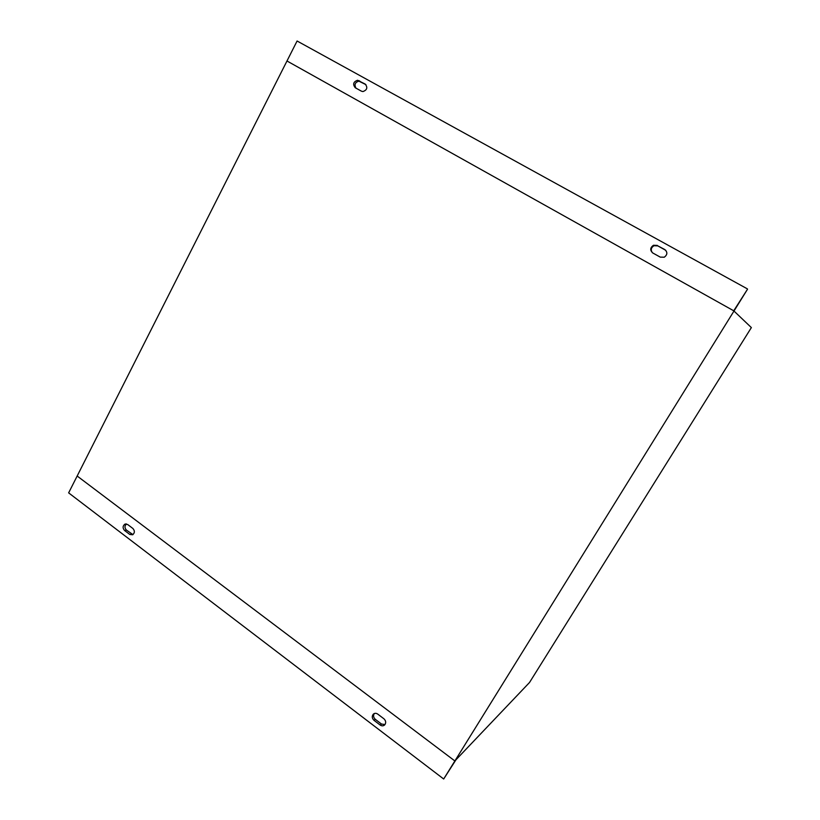 <?xml version="1.0" encoding="UTF-8"?>
<svg xmlns="http://www.w3.org/2000/svg" width="820" height="820" viewBox="0 0 820 820"><rect width="100%" height="100%" fill="white"/><g stroke="black" fill="none" stroke-linecap="round" stroke-linejoin="round"><path stroke-width="1.23" d="M374.32 713.523C373.079 715.593 373.407 717.531 375.304 719.324L381.484 724.029L384.99 724.562M374.002 720.329C371.972 718.33 371.737 716.29 373.284 714.199C374.627 713.051 376.103 713.021 377.723 714.087L383.934 718.802C385.953 720.77 386.21 722.799 384.703 724.9C383.35 726.089 381.843 726.141 380.193 725.044L374.002 720.329L375.304 719.324M126.434 523.959C124.507 525.897 124.507 527.926 126.434 530.079L132.932 534.599M132.891 528.48C134.91 530.806 134.828 532.908 132.655 534.773L129.775 534.445L124.558 530.478C122.539 528.121 122.631 526.03 124.835 524.185L127.664 524.513L132.891 528.48M443.681 779L455.961 759.802L454.864 760.95L77.162 476.02L68.634 492.871L443.681 779L747.543 289.173L733.726 310.8L286.979 60.987L297.086 41L747.327 288.845M657.302 245.416L653.478 245.262C650.086 247.701 649.85 250.274 652.792 252.98L660.243 257.121L664.272 257.213C667.521 254.723 667.685 252.17 664.774 249.546L657.814 245.877L665.809 250.356M652.433 252.765C650.475 249.987 650.998 247.64 654.001 245.723L657.814 245.877M361.456 91.184L362.942 91.573C367.165 89.985 367.903 87.484 365.177 84.06L357.561 80.257C353.317 81.805 352.559 84.306 355.275 87.75L361.456 91.184M355.962 88.14C354.117 84.603 355.101 82.287 358.924 81.17L365.925 84.644M751.366 327.59L529.525 682.486L454.864 760.95L77.162 476.02L286.979 60.987L733.726 310.8L751.366 327.59M380.193 725.044L381.484 724.029M129.775 534.445L131.641 534.035M124.558 530.478L126.434 530.079M358.986 80.647L360.339 81.559M373.961 713.687L373.284 714.199M126.106 523.918L124.835 524.185M653.478 245.262L654.001 245.723M357.561 80.257L358.924 81.17"/></g></svg>
